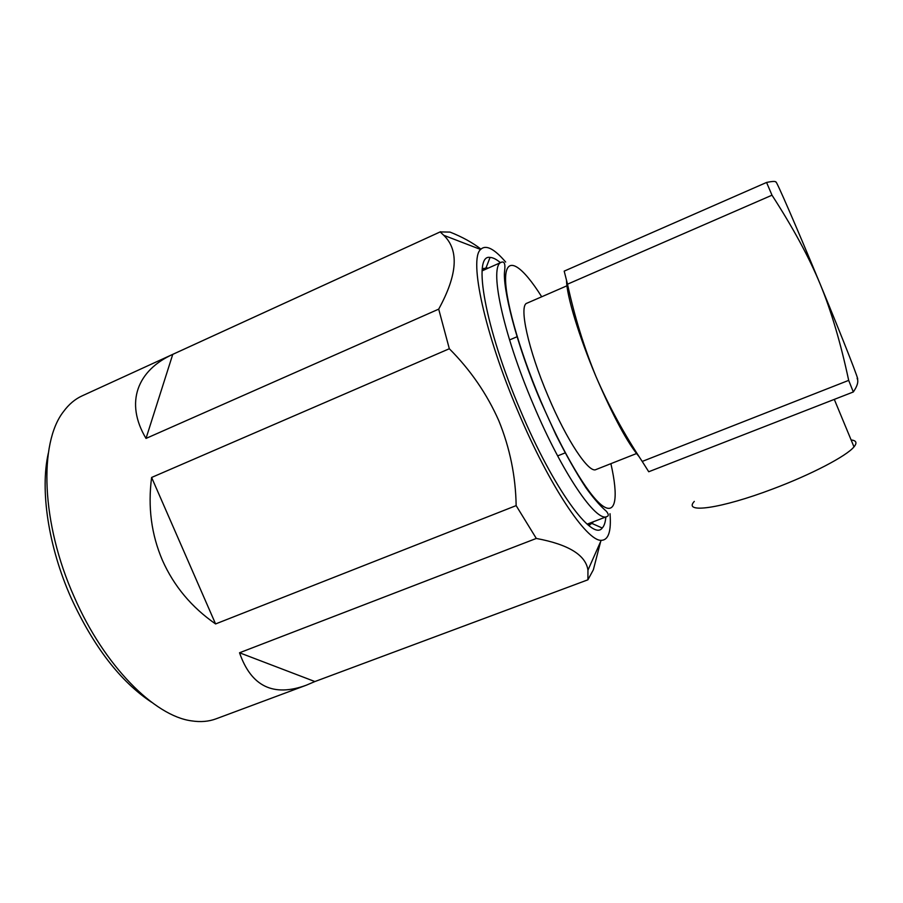 <?xml version="1.0" encoding="UTF-8"?>
<svg xmlns="http://www.w3.org/2000/svg" width="903" height="903" viewBox="0 0 903 903"><rect width="100%" height="100%" fill="white"/><g stroke="black" fill="none" stroke-linecap="round" stroke-linejoin="round"><path stroke-width="1.35" d="M851.123 439.953C856.371 440.529 857.331 442.842 853.99 446.872C846.687 455.992 810.996 474.662 772.855 488.941C720.65 508.795 682.623 513.807 694.305 501.402M566.949 285.799L526.98 303.182C518.604 305.09 528.029 349.213 548.065 396.033C566.7 440.427 589.004 473.691 595.957 469.56L636.502 453.554M639.279 456.85C627.664 443.317 613.261 416.61 596.059 376.732C578.902 336.255 566.666 295.732 566.542 280.675M642.214 461.433L848.685 380.377L853.324 391.97L648.738 471.75L642.214 461.433C623.973 433.858 608.588 405.616 596.059 376.732C584.106 347.587 574.59 316.739 567.502 284.185L564.194 271.126L766.568 182.451C772.686 181.187 775.812 181.108 775.959 182.214C775.225 177.981 796.356 226.472 820.15 284.039C809.133 257.445 793.082 227.827 771.997 195.195L766.568 182.451M564.488 272.401L564.194 271.126M648.738 471.75L648.094 470.79M853.324 391.97C857.444 385.965 858.708 381.416 857.116 378.323C861.248 385.886 844.023 341.684 820.15 284.039C831.144 310.666 840.659 342.779 848.685 380.377M771.997 195.195L567.502 284.185M505.669 262.051C494.167 248.585 485.814 244.397 480.599 249.465C468.86 259.296 484.55 333.433 518.198 411.892C549.34 485.837 586.702 541.236 601.195 540.321C608.464 540.231 611.399 531.348 610.01 513.694M480.927 249.115C472.596 242.647 462.302 236.97 450.033 232.094L440.167 231.913L443.768 235.311C459.209 250.176 457.516 274.783 438.7 309.142L449.322 348.739C470.519 370.016 487.01 394.024 498.828 420.753C509.913 448.046 515.681 476.332 516.144 505.612L215.58 623.939L151.614 477.461L449.322 348.739M440.562 231.721L82.173 395.841C75.039 399.081 68.797 404.363 63.447 411.678C38.773 443.102 41.109 523.221 74.193 596.872C104.116 665.838 154.594 716.158 191.639 720.876C200.601 722.253 208.751 721.565 216.077 718.822L306.286 685.208C273.428 697.251 251.169 686.438 239.532 652.767L536.314 538.448C568.54 544.464 585.754 555.04 587.955 570.154L587.909 579.805L314.887 681.551L239.532 652.767M215.58 623.939C191.628 607.301 173.929 586.126 162.484 560.436C151.365 534.587 147.742 506.933 151.614 477.461M438.7 309.142L146.015 438.429C124.479 402.388 137.583 370.241 172.755 354.371L440.167 231.913M588.225 525.083L592.018 523.48L593.361 521.753M500.431 262.683C496.39 259.263 492.936 257.513 490.047 257.434C472.269 253.845 484.843 327.507 520.421 410.368C553.46 488.963 592.571 541.879 602.233 528.018C604.22 525.918 605.428 522.227 605.845 516.956M48.333 453.148C39.969 489.81 48.198 546.417 71.021 597.696C93.619 646.796 120.494 681.652 151.614 702.263M146.015 438.429L172.755 354.371M314.887 681.551L306.286 685.208M587.909 579.805L593.35 569.804L600.664 541.518M601.669 528.526L601.669 527.758M488.207 268.135L486.028 267.864L482.225 269.41M516.144 505.612L536.314 538.448M501.605 262.163C488.67 264.906 502.215 331.875 533.346 404.533C562.23 473.274 596.443 522.95 607.053 516.493C608.825 515.884 608.656 514.225 606.556 511.504C606.365 510.917 599.411 506.448 585.991 487.834C576.554 473.488 566.542 455.846 555.977 434.907L540.66 401.214C515.669 343.027 502.316 286.477 504.642 270.776C505.443 264.161 504.438 261.294 501.605 262.163L482.1 270.855M541.698 296.782C522.679 266.475 507.249 255.436 505.691 275.618C504.055 295.597 518.345 348.106 540.829 401.101C562.501 452.268 587.864 494.709 601.917 505.33C616.049 516.064 618.6 497.327 610.891 463.668M565.357 452.809L557.636 455.902M517.205 336.672L509.552 339.946M587.119 524.158L607.053 516.493M853.99 446.872L834.293 399.386M480.599 249.465L443.768 235.311M588.519 525.32L590.099 524.711M592.018 523.48L602.233 528.018M486.028 267.864L490.047 257.434M482.27 269.038L483.816 268.349M601.195 540.321L587.955 570.154"/></g></svg>

